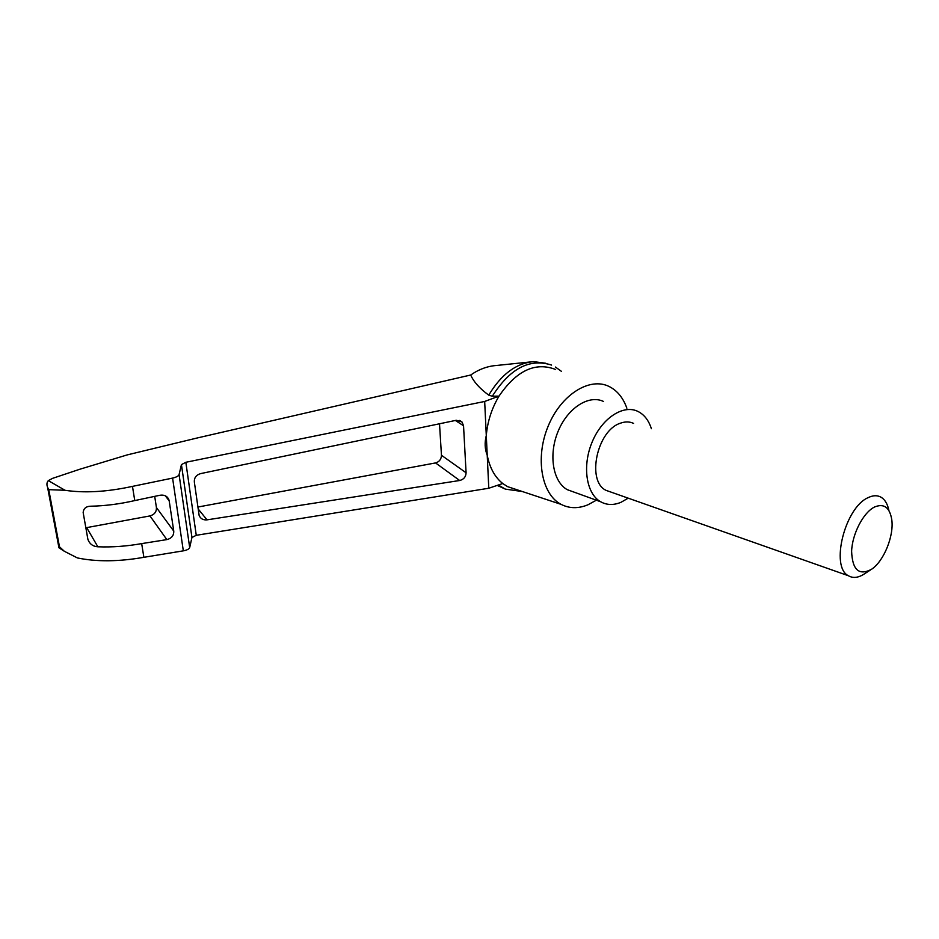 <?xml version="1.0" encoding="UTF-8"?>
<svg xmlns="http://www.w3.org/2000/svg" width="939" height="939" viewBox="0 0 939 939"><rect width="100%" height="100%" fill="white"/><g stroke="black" fill="none" stroke-linecap="round" stroke-linejoin="round"><path stroke-width="1.41" d="M59.251 547.977L59.474 546.768L64.31 551.263L77.385 557.93C96.623 561.909 118.784 561.71 143.878 557.308L183.328 550.841C187.014 550.137 189.126 549.057 189.69 547.578L191.943 537.484L181.438 464.629L179.079 474.594C178.492 476.061 176.332 477.223 172.588 478.092L132.469 486.379C106.964 491.919 84.487 493.221 65.037 490.287L48.758 489.642L47.584 487.294C46.516 484.559 46.774 482.341 48.335 480.627L52.561 478.362L79.932 469.207L127.199 454.91L197.519 437.903L470.697 375.013C478.878 369.297 487.529 366.116 496.649 365.459L529.995 361.996M470.697 375.013C473.702 381.844 479.723 388.546 488.761 395.143C501.121 374.438 516.039 363.264 533.516 361.632L545.723 363.252M504.713 488.843L497.247 485.381M191.943 537.484L196.263 535.3L488.785 488.245L487.224 455.274C484.817 449.135 484.501 442.562 486.285 435.555C487.505 421.47 491.754 408.324 499.02 396.117L484.677 401.458L185.84 462.281L181.438 464.629M555.606 369.473C535.359 361.679 516.497 370.553 499.02 396.117L492.306 396.246L488.761 395.143M488.785 488.245L502.752 483.526C494.888 477.247 489.712 467.822 487.224 455.274L484.677 401.458M456.295 420.273L461.941 421.916L463.537 425.754L466.084 472.775C465.873 476.871 463.749 479.442 459.687 480.498L207.014 519.854C203.106 520.194 200.477 518.704 199.127 515.37L194.326 481.883C194.162 477.681 196.263 474.923 200.617 473.608L456.295 420.273M516.908 489.735L507.565 486.637L502.752 483.526M596.359 500.205L587.837 504.842C578.26 508.738 569.351 508.574 561.123 504.372C541.58 494.407 534.913 458.115 548.071 426.388C560.982 394.533 589.903 376.539 609.399 386.633C617.393 390.753 623.203 397.936 626.853 408.183M143.878 557.308L141.672 543.611C126.73 546.275 112.128 547.331 97.856 546.791C92.938 546.451 89.628 543.986 87.902 539.397L83.16 512.577C83.559 508.445 86.083 506.321 90.743 506.215C105.051 505.91 119.723 504.043 134.758 500.581L132.469 486.379M154.7 496.367L156.426 507.553C156.602 511.849 154.442 514.642 149.958 515.922L85.836 527.777M134.758 500.581L160.076 495.229C164.665 494.653 167.682 496.344 169.102 500.287L173.762 531.122C173.903 535.559 171.602 538.387 166.837 539.608L141.672 543.611M439.511 423.771L441.459 455.274C441.295 459.253 439.335 461.812 435.555 462.927L197.871 507.037M492.306 396.246C509.983 368.393 529.737 358.005 551.557 365.083M522.342 491.531L505.37 489.125L498.304 485.029M628.214 498.163L620.937 502.33C613.554 505.37 606.77 505.17 600.596 501.731C586.359 493.785 582.051 466.354 591.993 442.41C601.735 418.36 623.062 404.263 637.675 411.305C644.095 414.416 648.661 420.214 651.384 428.7M611.043 492.118L606.113 490.381C586.241 481.355 596.946 430.273 620.538 423.16C625.257 421.458 629.611 421.541 633.579 423.395M574.046 492.13L567.25 489.665C552.918 481.742 548.353 454.863 558.036 431.506C567.543 408.066 588.73 394.427 603.425 401.423M888.928 510.593C887.566 503.844 884.808 499.313 880.665 497.013C877.038 495.146 872.894 495.346 868.211 497.611C844.936 507.353 830.088 566.968 848.386 575.736C853.093 578.494 858.504 577.825 864.643 573.729L870.418 570.008M874.549 507.001C863.364 512.459 852.225 533.88 851.614 551.252C852.33 569.867 858.95 575.9 871.474 569.327C883.693 561.428 894.081 536.075 891.792 519.783C889.749 507.389 884.01 503.128 874.549 507.001M48.335 480.627L65.037 490.287M196.263 535.3L185.84 462.281M59.474 546.768L48.758 489.642M97.856 546.791L86.705 527.659M189.69 547.578L179.079 474.594M183.328 550.841L172.588 478.092M169.231 500.921L165.276 495.78M173.762 531.122L156.426 507.553M166.837 539.608L149.958 515.922M463.537 425.754L455.356 420.472M466.084 472.775L441.459 455.274M459.687 480.498L435.555 462.927M207.014 519.854L198.129 508.903M561.123 504.372L507.565 486.637M64.31 551.263L58.805 547.683M47.584 487.294L58.887 547.472M165.874 496.085L169.102 500.287M459.652 420.449L461.941 421.916M555.43 367.043L561.381 371.316M498.034 485.862L501.496 487.177M567.25 489.665L600.596 501.731M848.386 575.736L606.113 490.381"/></g></svg>
